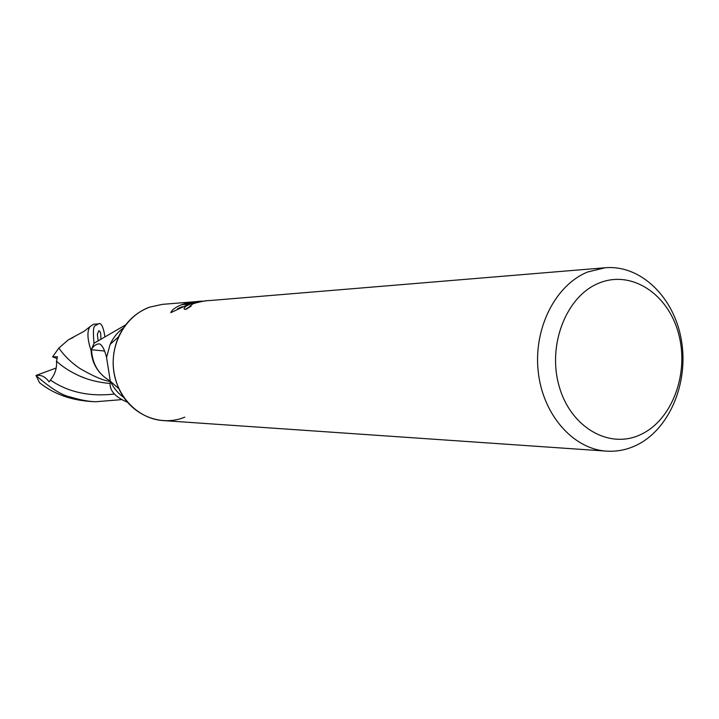 <?xml version="1.0" encoding="UTF-8"?>
<svg xmlns="http://www.w3.org/2000/svg" width="719" height="719" viewBox="0 0 719 719"><rect width="100%" height="100%" fill="white"/><g stroke="black" fill="none" stroke-linecap="round" stroke-linejoin="round"><path stroke-width="1.08" d="M598.927 283.142C631.327 269.625 668.05 293.801 678.529 333.517C689.476 373.035 672.418 419.779 640.944 434.447C609.658 449.717 570.724 427.742 559.157 386.256C547.105 344.985 566.374 296.039 598.927 283.142M587.783 271.953L605.308 267.738C641.015 264.727 674.341 297.522 681.441 340.447C688.838 383.317 669.182 429.764 636.081 445.412C626.609 449.869 616.776 451.784 606.566 451.128C573.034 449.096 542.683 414.566 538.189 371.39C533.444 328.268 555.58 284.76 587.783 271.953M606.566 451.128L163.123 420.579C138.605 419.024 116.811 397.122 113.611 370.024C110.232 342.963 126.113 315.542 149.543 307.166L162.323 304.362L201.841 301.171M605.308 267.738L209.157 300.596C206.443 300.461 201.302 301.441 193.744 303.526L190.984 303.751L197.977 301.836L189.852 303.84L182.24 304.452L185.529 303.436L202.336 301.126L197.698 301.432M202.407 301.351L206.515 300.803M209.13 300.587L209.606 300.551M190.05 305.926L191.083 306.222L185.817 309.422L184.262 309.134C183.462 307.939 185.511 306.222 190.418 303.975L193.195 303.751L190.05 305.926M189.088 304.083L170.816 312.666C171.814 309.943 175.427 307.274 181.628 304.676L189.088 304.083M190.167 306.294L185.322 309.431M182.267 306.6L177.512 308.819M186.059 305.108L185.817 304.344M185.763 304.173L185.529 303.436M110.295 380.989C98.53 374.437 92.284 364.003 91.556 349.695L91.574 349.155C93.865 345.596 96.49 343.844 99.438 343.898L99.959 344.068C102.619 345.83 104.812 350.297 106.556 357.478L110.295 381.079C108.749 389.815 114.519 396.888 127.605 402.289M91.556 349.695L104.57 351.07M106.556 357.478L110.124 344.392C113.225 337.588 117.673 332.097 123.479 327.909M123.956 397.562C118.096 393.455 113.575 388.026 110.375 381.259L110.295 381.079M184.792 417.137C160.679 427.374 130.543 414.827 118.923 388.763C111.4 371.489 111.274 354.152 118.572 336.771C125.331 322.346 135.657 312.477 149.543 307.166M125.672 324.862L94.018 343.251L91.574 349.155M121.152 399.665L95.789 401.741C89.012 401.615 80.573 400.052 70.462 397.032C62.113 395.441 50.663 388.305 36.121 375.633C40.902 374.527 45.216 376.603 49.081 381.861L50.447 380.108C55.03 374.374 57.044 368.047 56.495 361.127C62.023 366.447 69.509 371.31 78.973 375.722C88.239 379.92 98.62 382.508 110.106 383.479M94.081 343.215L94.045 343.197C92.832 331.306 93.362 325.41 95.645 325.5L98.368 323.927C101.091 322.22 103.284 326.525 104.938 336.816M98.368 323.927L93.47 324.224L89.929 326.705C86.927 331.306 87.323 339.278 91.115 350.647C91.655 359.23 94.656 366.672 100.112 372.954M36.121 375.633L39.473 382.652C53.323 393.787 70.471 400.079 90.918 401.508L95.789 401.741M56.495 361.127L57.493 356.804L52.613 356.831L58.841 348.068L68.404 339.781L73.149 337.526M58.841 348.059C64.153 355.653 71.019 362.367 79.45 368.209C92.832 376.064 103.096 380.495 110.223 381.492M52.613 356.831L57.008 358.529M91.115 350.647L94.045 343.197M35.95 375.471L56.28 367.966M100.867 339.422L100.723 333.526L99.941 331.36L98.791 330.74L97.344 334.398L98.17 341.058M50.447 380.108C68.278 392.214 89.542 396.861 114.231 394.057M190.149 306.105L190.319 306.636M110.375 381.259L118.923 388.763M110.124 344.392L118.572 336.771M110.852 342.864L111.831 342.855M68.404 339.781L84.177 331.243L89.929 326.714M85.471 378.329L78.973 375.722"/></g></svg>
